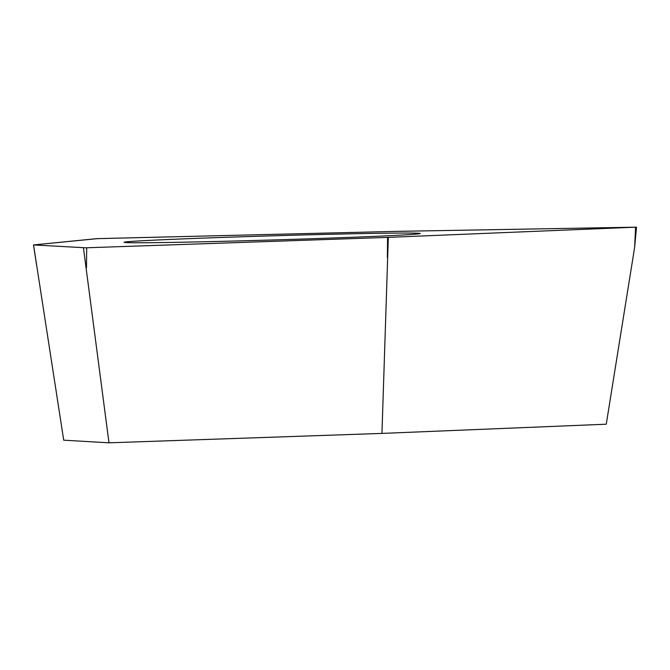 <?xml version="1.0" encoding="UTF-8"?>
<svg xmlns="http://www.w3.org/2000/svg" width="670" height="670" viewBox="0 0 670 670"><rect width="100%" height="100%" fill="white"/><g stroke="black" fill="none" stroke-linecap="round" stroke-linejoin="round"><path stroke-width="1" d="M635.654 227.18L388.324 237.373L85.844 247.808L33.534 244.935L96.606 238.662L395.367 231.393L635.654 227.18L388.324 237.373L85.844 247.808L33.5 244.935L97.451 238.637L395.367 231.393L635.654 227.18M420.241 233.545A148.162 2.069 -1.7 0 0 420.257 233.512A148.162 2.069 -1.7 0 0 273.394 235.798A148.162 2.069 -1.7 0 0 124.084 242.264A148.162 2.069 -1.7 0 0 124.059 242.305A148.162 2.069 -1.7 0 0 270.931 240.011A148.162 2.069 -1.7 0 0 420.241 233.545M388.324 237.373L381.95 433.406L606.258 424.21L634.632 247.356L635.587 227.239M33.534 244.935L63.709 440.182L108.992 442.82L83.448 247.85M108.992 442.82L381.95 433.406M387.369 257.489L387.578 237.398M86.69 247.783L86.48 267.874M634.632 247.356L636.5 227.18M36.565 264.96L33.5 244.935"/></g></svg>
